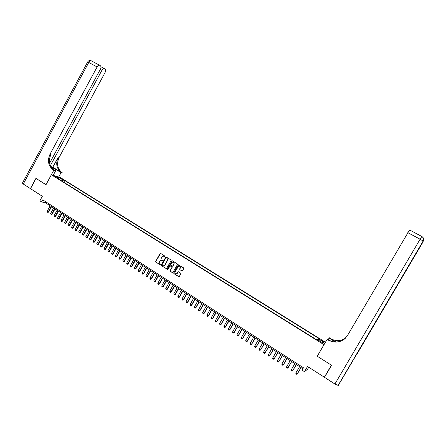<?xml version="1.0" encoding="UTF-8"?>
<svg xmlns="http://www.w3.org/2000/svg" width="446" height="446" viewBox="0 0 446 446"><rect width="100%" height="100%" fill="white"/><g stroke="black" fill="none" stroke-linecap="round" stroke-linejoin="round"><path stroke-width="0.67" d="M164.992 256.584L164.886 256.104L160.644 253.434L160.008 253.618L155.654 261.406L155.805 262.092L160.265 264.824L160.365 264.177L159.819 263.826L159.322 261.629L160.805 260.196L162.734 260.626L162.076 259.795L161.575 257.598L161.943 256.952L163.203 256.149L164.992 256.584M322.536 340.627L320.869 339.813L323.757 341.736L322.536 340.627M181.851 270.984L182.403 270.934L183.758 268.587L183.59 267.89L178.35 264.824L173.7 272.902L173.862 273.599L178.662 276.659L179.236 276.587L180.82 273.805L180.658 273.108L178.595 271.804L178.077 271.826L176.861 273.699C175.356 274.162 174.743 273.571 175.022 271.921L178.484 266.206C179.9 265.989 180.446 266.63 180.117 268.118L179.626 268.983L179.788 269.679L182.158 271.045M317.346 356.109L323.958 344.674L51.374 174.804L46.005 184.728L36.042 178.428L30.506 188.68L42.337 196.268L39.878 200.806L41.617 201.927L42.732 199.864L303.453 367.76L302.065 370.147L304.484 371.708L307.623 369.132L308.738 367.22M317.223 356.198L331.417 365.174L324.348 377.232L307.55 366.456L304.484 371.708M171.119 260.62L170.957 259.929L165.957 256.879L161.196 264.941L161.352 265.626L166.481 268.676L171.119 260.62M172.474 260.882L177.252 263.893L177.413 264.589L172.992 272.456L172.346 272.634L170.305 271.33L170.143 270.638L171.927 267.455L171.771 266.764L170.032 265.861L167.913 269.395L167.35 269.038L171.821 261.066L172.474 260.882M324.9 376.641L324.348 377.232M60.723 178.422L63.471 179.827L60.723 178.422M325.457 342.221L60.455 177.586L51.374 174.804M317.926 339.897L319.102 338.62L64.703 180.524L63.037 180.022L61.749 180.953M318.583 338.921L323.863 342.205L322.781 342.924L317.44 339.596L316.905 339.913L57.623 178.383L59.346 178.907L55.494 176.51L59.212 177.642L63.037 180.022M41.617 201.927L45.453 202.791L302.867 368.764M45.927 201.921L45.453 202.791M63.784 182.224L64.703 180.524M59.374 179.476L59.346 178.907M58.995 178.684L59.212 177.642M323.863 342.205L322.296 342.617M164.546 256.712L163.504 256.171M161.218 260.202L162.517 260.793M160.56 253.395L155.844 261.428L156 262.109L160.265 264.824M166.124 256.902L161.385 264.957L161.541 265.643L166.38 268.704M166.313 257.833L165.867 257.955L162.021 264.818L162.712 265.671L163.872 265.833L164.769 265.097L167.401 260.397L166.899 258.195L166.246 257.799M163.453 265.888L164.769 265.097M166.503 257.849L167.083 258.217L167.585 260.419L164.959 265.108M170.305 265.855L171.95 266.775L172.111 267.466L170.327 270.65L170.483 271.341L172.652 272.696M172.368 260.838L167.534 269.05L167.702 269.562M173.784 264.149C174.146 262.839 173.695 262.176 172.424 262.153L170.601 264.606L170.762 265.298L172.518 266.19L173.968 264.166C174.341 263.056 173.99 262.382 172.925 262.131M172.407 266.217L172.764 265.972M173.968 264.166L172.942 265.989M179.225 266.084C180.312 266.329 180.663 267.009 180.29 268.13L179.805 268.994L179.967 269.691L182.029 270.99M176.131 273.972L177.196 273.303M178.467 271.748L177.374 273.314M178.662 264.801L173.884 272.913L174.04 273.61L178.974 276.721M50.142 205.812L47.114 211.387L48.146 212.056L51.178 206.481M48.597 212.145L47.789 212.452L48.597 212.145L51.546 206.715M47.789 212.452L47.114 211.387M49.562 163.281L100.389 69.214C101.13 67.641 101.153 66.504 100.445 65.791L99.53 65.211C98.683 65.083 97.88 65.657 97.122 66.939L88.754 62.473L23.281 184.042L30.406 188.613L35.936 178.361L46.01 184.716M58.671 177.04L61.096 172.569L50.788 166.637M61.096 172.569L62.245 172.764C57.372 168.945 56.335 163.833 59.123 157.432L105.089 72.481C105.819 70.936 105.841 69.816 105.161 69.13L104.28 68.561C103.455 68.444 102.669 69.013 101.917 70.278L100.289 69.403M52.812 167.194L61.386 172.49C56.503 168.66 55.466 163.537 58.259 157.12L52.812 167.194L50.716 166.509M45.971 184.705L53.804 170.227L53.208 169.854C48.246 165.945 47.192 160.711 50.052 154.138L97.122 66.939M53.804 170.227L55.611 170.807L52.5 168.878M50.326 165.717L101.917 70.278M23.281 184.042L22.434 183.094L87.622 62.011L88.754 62.473C89.512 61.202 90.315 60.634 91.174 60.767L91.235 60.801M53.152 175.35L55.611 170.807M53.208 169.854L54.111 170.143C49.155 166.246 48.101 161.017 50.956 154.467L50.052 154.138M422.88 241.827L338.28 385.439L334.907 384.012L324.493 377.333L331.568 365.268L317.273 356.231L327.102 339.412L327.938 339.93C335.877 343.86 342.4 342.383 347.501 335.492L409.573 229.946M327.102 339.412L327.598 339.083L330.748 341.028M335.916 341.987L330.168 338.442C335.359 341.357 340.41 341.302 345.321 338.285M335.403 341.982L329.109 338.096L329.583 337.784L330.168 338.442M355.512 356.226L356.187 355.077M328.284 339.506L329.109 338.096M327.938 339.93L328.184 339.763C333.931 342.941 339.384 342.679 344.552 338.982M53.592 208.037L50.554 213.623L51.591 214.297L54.629 208.706M52.037 214.381L51.229 214.693L52.037 214.381L54.992 208.94M51.229 214.693L50.554 213.623M57.055 210.272L54.011 215.87L55.048 216.544L58.097 210.941M55.494 216.628L54.685 216.94L55.494 216.628L58.459 211.175M54.685 216.94L54.011 215.87M60.539 212.513L57.484 218.122L58.526 218.802L61.581 213.194M58.967 218.886L58.158 219.198L58.967 218.886L61.944 213.422M58.158 219.198L57.484 218.122M64.034 214.771L60.968 220.391L62.016 221.071L65.088 215.451M62.451 221.155L61.648 221.467L62.451 221.155L65.439 215.68M61.648 221.467L60.968 220.391M67.547 217.035L64.475 222.665L65.529 223.351L68.606 217.715M65.958 223.429L65.155 223.747L65.958 223.429L68.957 217.943M65.155 223.747L64.475 222.665M71.076 219.309L67.993 224.957L69.052 225.643L72.141 219.995M69.481 225.721L68.673 226.038L69.481 225.721L72.486 220.218M68.673 226.038L67.993 224.957M74.621 221.601L71.533 227.254L72.592 227.945L75.692 222.286M73.021 228.017L72.213 228.335L73.021 228.017L76.032 222.509M72.213 228.335L71.533 227.254M78.189 223.898L75.084 229.567L76.154 230.259L79.26 224.589M76.578 230.331L75.77 230.649L76.578 230.331L79.6 224.806M75.77 230.649L75.084 229.567M81.769 226.206L78.658 231.887L79.728 232.583L82.844 226.903M80.146 232.65L79.343 232.974L80.146 232.65L83.185 227.114M79.343 232.974L78.658 231.887M85.364 228.525L82.242 234.217L83.324 234.919L86.452 229.222M83.736 234.981L82.934 235.31L83.736 234.981L86.78 229.439M82.934 235.31L82.242 234.217M88.983 230.855L85.849 236.558L86.937 237.266L90.07 231.558M87.344 237.328L86.541 237.651L87.344 237.328L90.399 231.769M86.541 237.651L85.849 236.558M92.612 233.197L89.473 238.917L90.56 239.625L93.71 233.905M90.967 239.68L90.164 240.009L90.967 239.68L94.034 234.111M90.164 240.009L89.473 238.917M96.264 235.555L93.114 241.28L94.206 241.994L97.362 236.263M94.613 242.05L93.805 242.379L94.613 242.05L97.685 236.469M93.805 242.379L93.114 241.28M99.932 237.919L96.771 243.661L97.869 244.375L101.036 238.627M98.271 244.425L97.462 244.759L98.271 244.425L101.354 238.833M97.462 244.759L96.771 243.661M103.617 240.294L100.445 246.047L101.549 246.766L104.726 241.007M101.95 246.816L101.142 247.151L101.95 246.816L105.039 241.208M101.142 247.151L100.445 246.047M107.319 242.68L104.141 248.45L105.25 249.169L108.434 243.399M105.641 249.214L104.838 249.554L105.641 249.214L108.746 243.6M104.838 249.554L104.141 248.45M111.043 245.083L107.848 250.858L108.969 251.583L112.163 245.802M109.354 251.628L108.551 251.968L109.354 251.628L112.464 245.997M108.551 251.968L107.988 251.605L107.848 250.858M114.784 247.491L111.578 253.283L112.704 254.014L115.91 248.216M113.089 254.053L112.281 254.393L113.089 254.053L116.211 248.411M112.281 254.393L111.717 254.03L111.578 253.283M118.541 249.916L115.324 255.72L116.456 256.45L119.673 250.646M116.835 256.489L116.027 256.829L116.835 256.489L119.968 250.836M116.027 256.829L115.464 256.467L115.324 255.72M122.316 252.352L119.093 258.167L120.225 258.903L123.453 253.083M120.604 258.936L119.796 259.282L120.604 258.936L123.743 253.272M119.796 259.282L119.227 258.914L119.093 258.167M126.112 254.8L122.879 260.626L124.016 261.367L127.255 255.536M124.389 261.395L123.581 261.741L124.389 261.395L127.539 255.72M123.581 261.741L123.012 261.373L122.879 260.626M129.925 257.258L126.681 263.095L127.824 263.842L131.074 257.994M128.192 263.87L127.389 264.216L128.192 263.87L131.358 258.178M127.389 264.216L126.815 263.848L126.681 263.095M133.761 259.728L130.5 265.582L131.654 266.329L134.909 260.47M132.016 266.351L131.208 266.702L132.016 266.351L135.188 260.654M131.208 266.702L130.633 266.329L130.5 265.582M137.608 262.209L134.341 268.079L135.5 268.827L138.767 262.956M135.857 268.849L135.054 269.206L135.857 268.849L139.041 263.134M135.054 269.206L134.475 268.827L134.341 268.079M141.482 264.707L138.204 270.588L139.364 271.341L142.648 265.459M139.721 271.358L138.912 271.714L139.721 271.358L142.915 265.632M138.912 271.714L138.332 271.335L138.204 270.588M145.368 267.215L142.084 273.108L143.25 273.866L146.539 267.968M143.601 273.877L142.792 274.24L143.601 273.877L146.806 268.141M142.792 274.24L142.213 273.861L142.084 273.108M149.282 269.735L145.981 275.639L147.152 276.403L150.458 270.493M147.503 276.414L146.695 276.776L147.503 276.414L150.715 270.661M146.695 276.776L146.11 276.392L145.981 275.639M153.207 272.266L149.901 278.187L151.077 278.951L154.388 273.03M151.423 278.962L150.614 279.324L151.423 278.962L154.645 273.197M150.614 279.324L150.023 278.94L149.901 278.187M157.159 274.814L153.837 280.746L155.018 281.515L158.347 275.583M155.359 281.521L154.55 281.883L155.359 281.521L158.598 275.745M154.55 281.883L153.959 281.498L153.837 280.746M161.123 277.373L157.795 283.316L158.982 284.091L162.322 278.142M159.317 284.091L158.514 284.459L159.317 284.091L162.567 278.304M158.514 284.459L157.917 284.074L157.795 283.316M165.115 279.943L161.77 285.903L162.968 286.678L166.313 280.718M163.297 286.678L162.489 287.046L163.297 286.678L166.553 280.874M162.489 287.046L161.892 286.655L161.77 285.903M169.123 282.53L165.767 288.501L166.971 289.281L170.327 283.31M167.295 289.276L166.492 289.649L167.295 289.276L170.567 283.461M166.492 289.649L165.89 289.259L165.767 288.501M173.154 285.128L169.787 291.11L170.996 291.896L174.364 285.908M171.314 291.89L170.506 292.264L171.314 291.89L174.598 286.059M170.506 292.264L169.904 291.868L169.787 291.11M177.201 287.737L173.823 293.736L175.038 294.527L178.417 288.523M175.356 294.511L174.548 294.89L175.356 294.511L178.645 288.673M174.548 294.89L173.94 294.494L173.823 293.736M181.271 290.363L177.882 296.373L179.102 297.17L182.498 291.154M179.415 297.153L178.606 297.527L179.415 297.153L182.715 291.294M178.606 297.527L177.999 297.131L177.882 296.373M185.363 293L181.962 299.026L183.189 299.823L186.595 293.797M183.496 299.801L182.687 300.18L183.496 299.801L186.807 293.936M182.687 300.18L182.074 299.784L181.962 299.026M189.472 295.653L186.06 301.691L187.292 302.488L190.71 296.451M187.599 302.466L186.79 302.851L187.599 302.466L190.921 296.584M186.79 302.851L186.172 302.449L186.06 301.691M193.603 298.318L190.18 304.367L191.423 305.175L194.852 299.121M191.719 305.148L190.916 305.532L191.719 305.148L195.058 299.249M190.916 305.532L190.291 305.131L190.18 304.367M197.762 300.994L194.322 307.06L195.571 307.868L199.011 301.803M195.861 307.84L195.058 308.225L195.861 307.84L199.211 301.931M195.058 308.225L194.434 307.824L194.322 307.06M201.938 303.687L198.487 309.764L199.741 310.578L203.192 304.495M200.031 310.544L199.223 310.934L200.031 310.544L203.387 304.624M199.223 310.934L198.598 310.527L198.487 309.764M206.13 306.391L202.674 312.484L203.934 313.304L207.396 307.21M204.218 313.265L203.409 313.655L204.218 313.265L207.585 307.333M203.409 313.655L202.779 313.248L202.674 312.484M210.35 309.111L206.877 315.222L208.148 316.041L211.621 309.931M208.421 316.002L207.619 316.392L208.421 316.002L211.805 310.054M207.619 316.392L206.983 315.985L206.877 315.222M214.593 311.849L211.109 317.97L212.38 318.795L215.87 312.668M212.653 318.751L211.85 319.146L212.653 318.751L216.048 312.785M211.85 319.146L211.214 318.734L211.109 317.97M218.852 314.597L215.357 320.73L216.639 321.56L220.14 315.422M216.907 321.51L216.098 321.912L216.907 321.51L220.313 315.534M216.098 321.912L215.463 321.494L215.357 320.73M223.139 317.357L219.633 323.506L220.921 324.342L224.427 318.193M221.183 324.287L220.374 324.694L221.183 324.287L224.6 318.299M220.374 324.694L219.733 324.275L219.633 323.506M227.449 320.139L223.925 326.299L225.219 327.141L228.742 320.975M225.475 327.08L224.672 327.487L225.475 327.08L228.91 321.075M224.672 327.487L224.026 327.063L223.925 326.299M231.775 322.926L228.246 329.103L229.545 329.951L233.08 323.768M229.796 329.884L228.993 330.296L229.796 329.884L233.241 323.868M228.993 330.296L228.341 329.873L228.246 329.103M236.129 325.736L232.583 331.924L233.894 332.777L237.439 326.578M234.139 332.71L233.336 333.117L234.139 332.71L237.595 326.678M233.336 333.117L232.678 332.694L232.583 331.924M240.505 328.557L236.949 334.762L238.264 335.615L241.821 329.404M238.504 335.543L237.701 335.955L238.504 335.543L241.972 329.499M237.701 335.955L237.043 335.531L236.949 334.762M244.904 331.395L241.336 337.611L242.657 338.469L246.231 332.248M242.892 338.397L242.089 338.809L242.892 338.397L246.37 332.337M242.089 338.809L241.425 338.38L241.336 337.611M249.325 334.244L245.746 340.476L247.073 341.341L250.658 335.102M247.301 341.262L246.499 341.681L247.301 341.262L250.791 335.191M246.499 341.681L245.835 341.251L245.746 340.476M253.774 337.109L250.178 343.359L251.511 344.228L255.112 337.973M251.739 344.145L250.931 344.563L251.739 344.145L255.24 338.057M250.931 344.563L250.267 344.128L250.178 343.359M258.245 339.991L254.633 346.258L255.976 347.127L259.589 340.861M256.194 347.038L255.391 347.462L256.194 347.038L259.711 340.939M255.391 347.462L254.722 347.027L254.633 346.258M262.739 342.89L259.115 349.168L260.464 350.043L264.088 343.766M260.676 349.954L259.873 350.378L260.676 349.954L264.205 343.838M259.873 350.378L259.198 349.943L259.115 349.168M267.254 345.806L263.619 352.095L264.974 352.976L268.615 346.681M265.18 352.881L264.383 353.31L265.18 352.881L268.726 346.754M264.383 353.31L263.703 352.87L263.619 352.095M271.798 348.733L268.152 355.038L269.512 355.925L273.164 349.614M269.713 355.824L268.91 356.254L269.713 355.824L273.27 349.681M268.91 356.254L268.23 355.813L268.152 355.038M276.364 351.677L272.701 357.999L274.073 358.891L277.741 352.563M272.701 357.999L272.779 358.774L273.465 359.22L274.268 358.785L277.836 352.624M280.958 354.637L277.278 360.976L278.661 361.868L282.335 355.529M277.278 360.976L277.356 361.751L278.048 362.197L278.845 361.756L282.43 355.585M285.574 357.614L281.883 363.964L283.271 364.867L286.962 358.512M281.883 363.964L281.956 364.739L282.652 365.19L283.45 364.75L287.046 358.562M290.212 360.608L286.51 366.974L287.904 367.878L291.612 361.505M286.51 366.974L286.583 367.749L287.28 368.201L288.083 367.76L291.69 361.555M294.878 363.613L291.166 369.996L292.565 370.905L296.283 364.521M291.166 369.996L291.232 370.777L291.935 371.228L292.732 370.782L296.356 364.566M299.573 366.64L295.843 373.034L297.253 373.954L300.983 367.554M295.843 373.034L295.91 373.815L296.612 374.272L297.415 373.82L301.05 367.593M62.027 179.208L62.211 178.874M61.386 172.49L62.245 172.764M58.259 157.12L59.123 157.432M55.048 170.456L55.705 169.24M423.449 240.193L423.009 241.972L356.41 355.061M355.507 356.237L338.28 385.439M334.907 384.012L420.104 239.212L407.811 232.656M420.104 239.212L423.254 241.152C424.129 239.229 423.65 237.668 421.816 236.452L420.104 239.212M104.28 68.561L100.947 66.794M99.53 65.211L91.174 60.767C89.679 60.204 88.509 60.595 87.656 61.944M338.068 385.5L423.148 241.024C423.906 239.151 423.46 237.629 421.793 236.464L409.54 229.946M356.226 355.088L423.059 241.52"/></g></svg>
